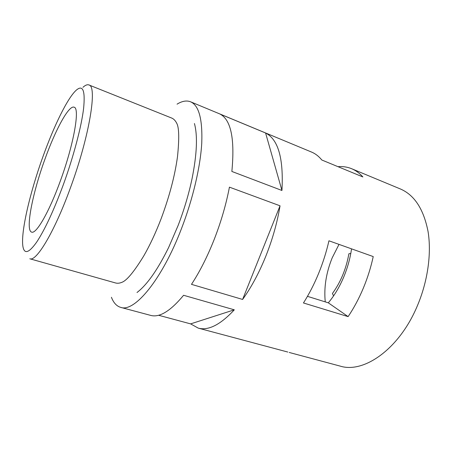 <?xml version="1.0" encoding="UTF-8"?>
<svg xmlns="http://www.w3.org/2000/svg" width="452" height="452" viewBox="0 0 452 452"><rect width="100%" height="100%" fill="white"/><g stroke="black" fill="none" stroke-linecap="round" stroke-linejoin="round"><path stroke-width="0.68" d="M194.433 123.515C197.739 135.758 196.953 154.098 192.077 178.529C188.812 194.044 184.156 209.7 178.111 225.508L168.652 247.447C157.629 269.793 147.081 284.816 137.001 292.506M82.942 87.315C85.321 85.151 87.309 84.36 88.897 84.948C97.519 85.835 89.643 135.826 70.376 187.981C54.426 232.023 36.284 261.911 29.821 258.776L115.559 282.963C117.74 283.579 120.249 283.189 123.085 281.788C127.933 279.133 134.826 270.516 143.753 255.934C149.866 245.317 155.629 232.995 161.031 218.966M42.81 157.036C29.804 193.066 20.538 232.791 22.945 246.662C24.368 254.459 28.917 252.973 36.601 242.21C44.771 229.876 53.675 210.722 63.308 184.749C73.597 156.443 81.479 126.407 83.62 108.299C85.355 90.315 82.835 84.338 76.066 90.366C67.314 98.429 53.748 126.419 42.81 157.036M44.759 159.675C55.246 130.204 68.755 104.971 74.088 107.197C80.1 107.87 73.959 143.872 60.393 180.811C49.093 212.197 36.166 234.328 31.634 232.113C25.148 230.441 32.482 193.416 44.759 159.675M307.462 296.342L328.305 302.829C334.407 295.591 339.593 286.884 343.859 276.709C347.633 267.55 350.193 258.267 351.543 248.849M325.259 301.879C323.824 287.545 326.124 272.884 332.169 257.9L339.006 244.385M158.556 315.253L190.614 323.881L198.236 328.118C208.372 330.858 220.401 324.756 234.311 309.818L183.591 295.28C170.483 311.089 159.522 317.796 150.702 315.4L120.718 307.377C116.639 306.185 113.537 302.812 111.424 297.269M198.236 328.118L287.805 352.051M177.054 104.158C182.111 101.045 186.625 100.265 190.586 101.802C198.886 105.395 202.609 119.142 201.756 143.035C200.422 166.664 192.959 198.807 181.58 228.362C161.912 280.048 134.312 312.592 120.718 307.377M338 166.681C342.769 166.274 347.305 166.952 351.622 168.709L400.37 188.964C414.45 195.004 423.677 209.203 428.061 231.56C431.654 253.493 427.767 281.472 417.219 306.14C399.156 349.221 363.747 373.64 340.17 366.103L289.173 352.453M363.25 288.325C358.905 298.648 353.865 308.078 348.113 316.615L303.456 302.964C309.117 294.066 314.151 284.268 318.558 273.573C322.943 262.861 326.406 251.933 328.943 240.797L373.228 256.578C370.894 267.398 367.566 277.98 363.25 288.325M242.605 299.444C251.323 287.319 259.069 272.895 265.838 256.171C272.522 239.362 277.257 222.576 280.042 205.807L229.43 187.151C226.136 204.366 221.096 221.7 214.31 239.164C207.451 256.538 199.84 271.601 191.484 284.348L242.605 299.444L280.042 205.807M161.149 218.666C169.41 196.484 174.856 175.851 177.489 156.759C179.308 139.001 179.099 127.927 176.873 123.537C175.472 120.695 173.726 118.859 171.619 118.023L88.897 84.948M351.622 168.709C355.752 170.415 359.498 173.161 362.871 176.947L321.818 160.002C318.784 156.285 315.372 153.64 311.569 152.07L190.586 101.802M231.865 171.455L281.941 190.478C283.686 158.539 278.24 139.374 265.595 133.001L220.039 114.073C231 119.763 234.944 138.894 231.865 171.455M281.941 190.478L265.595 133.001M190.614 323.881L234.311 309.818M333.57 295.896L332.435 293.478C340.729 282.025 346.209 268.793 348.876 253.775L350.792 253.453M348.113 316.615L328.305 302.829"/></g></svg>

